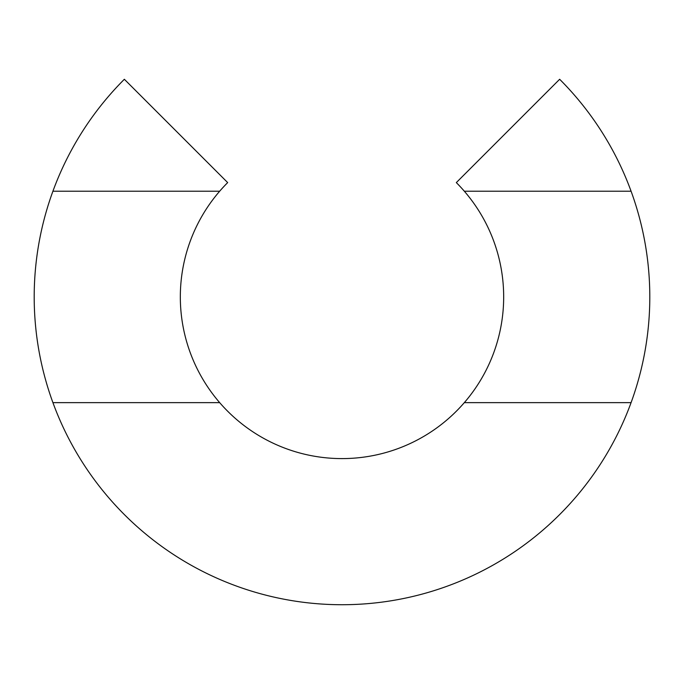 <?xml version="1.0" encoding="UTF-8"?>
<svg xmlns="http://www.w3.org/2000/svg" width="684" height="684" viewBox="0 0 684 684"><rect width="100%" height="100%" fill="white"/><g stroke="black" fill="none" stroke-linecap="round" stroke-linejoin="round"><path stroke-width="1.03" d="M631.076 191.212L464.325 191.212A161.672 161.672 0 0 0 456.322 182.602L559.649 79.276A307.8 307.8 0 0 1 342 604.724A307.8 307.8 0 0 1 124.351 79.276L227.678 182.602A161.672 161.672 0 0 0 219.675 191.212L52.924 191.212M464.325 191.212A161.672 161.672 0 0 1 464.325 402.637L631.076 402.637M52.924 402.637L219.675 402.637A161.672 161.672 0 0 0 464.325 402.637M219.675 402.637A161.672 161.672 0 0 1 219.675 191.212"/></g></svg>
